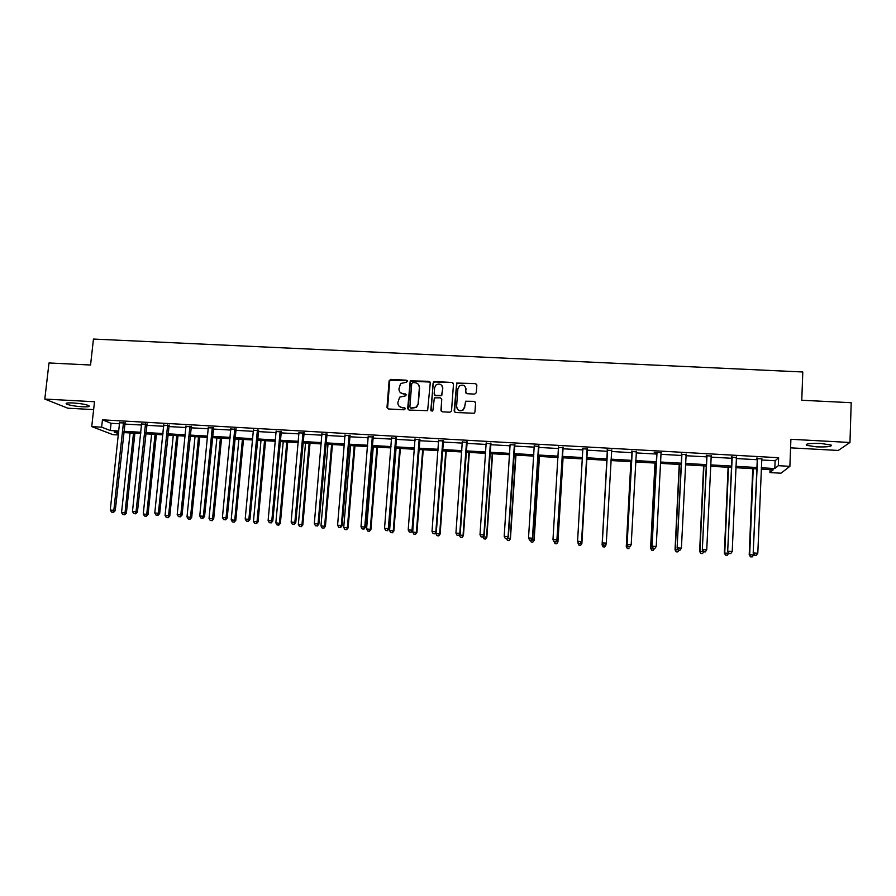 <?xml version="1.0" encoding="UTF-8"?>
<svg xmlns="http://www.w3.org/2000/svg" width="896" height="896" viewBox="0 0 896 896"><rect width="100%" height="100%" fill="white"/><g stroke="black" fill="none" stroke-linecap="round" stroke-linejoin="round"><path stroke-width="1.34" d="M407.378 381.282L406.426 380.195L390.723 379.411L389.122 380.811L386.994 407.4L388.36 408.957L404.107 409.797L405.227 408.811L404.275 407.714L402.226 407.613C399.37 407.165 397.914 405.507 397.858 402.618L399.627 397.174L405.955 395.741L405.35 393.938L403.312 393.826C400.456 393.4 399 391.742 398.944 388.864L400.59 383.533L406.269 382.256L407.378 381.282M407.277 380.733L389.794 380.173L387.542 408.654M405.082 408.184L402.226 407.613M406.179 394.442L403.312 393.826M820.949 443.475C810.152 443.173 805.302 443.778 806.4 445.29L816.536 446.858C827.266 447.171 832.126 446.566 831.118 445.043L820.949 443.475M73.024 402.942C67.334 402.718 65.173 403.088 66.528 404.062C69.653 405.339 74.928 406.246 82.342 406.784C88.032 407.019 90.205 406.65 88.872 405.664C85.781 404.398 80.494 403.491 73.024 402.942M474.69 394.106L476.302 392.694L476.84 385.168L475.44 383.611L456.702 383.051L454.149 410.939L455.549 412.518L474.208 413.235L474.936 412.037L475.574 402.92L474.174 401.341L465.629 401.218L464.632 406.885L462.784 410.01C459.234 411.331 457.162 410.144 456.59 406.459L457.878 388.819L459.502 385.862C463.109 384.306 465.248 385.426 465.909 389.222L465.696 392.157L467.096 393.725L474.69 394.106M761.566 459.973L775.118 460.734L778.613 457.722L778.31 465.685L789.891 466.334L780.976 473.211L769.922 472.573L773.226 469.851L761.197 469.168M118.406 434.963L112.918 434.65L91.739 426.608L94.506 401.744L44.8 399.067L49 362.958L90.552 365.019L93.453 339.058L802.794 371.986L801.774 400.254L851.2 402.707L849.968 442.478L790.899 439.286L789.891 466.334M91.739 426.608L101.64 427.179L110.275 430.517L118.843 430.998M778.613 457.722L102.446 419.843L101.64 427.179M430.259 382.861L428.882 381.304L410.234 380.856L407.68 408.498L409.046 410.054L427.627 410.682L430.259 382.861M434.47 381.584L452.099 382.458L453.488 384.014L451.528 410.805L449.915 412.216L442.344 411.813L440.955 410.245L441.762 399.381L440.373 397.813L434.347 397.88L432.914 410.267L432.477 411.051L430.819 410.166L433.406 381.942L452.099 382.458M790.586 447.843L838.275 450.453L849.968 442.478M44.8 399.067L67.771 408.195L93.632 409.606M102.446 419.843L111.07 423.304L119.616 423.786M124.578 424.066L141.635 425.029M146.552 425.298L163.766 426.272M168.638 426.552L186.01 427.526M190.837 427.795L208.365 428.792M213.147 429.061L230.854 430.058M235.581 430.326L253.456 431.334M258.138 431.592L276.17 432.611M280.818 432.869L299.018 433.899M303.61 434.157L321.978 435.198M326.525 435.445L345.072 436.498M349.563 436.744L368.29 437.808M372.736 438.054L391.619 439.118M396.021 439.365L415.094 440.44M419.44 440.686L438.682 441.773M442.971 442.019L462.403 443.106M466.648 443.352L486.259 444.45M490.448 444.685L510.238 445.805M514.371 446.04L534.352 447.16M538.429 447.395L558.6 448.538M562.621 448.762L582.982 449.904M586.947 450.128L607.477 451.293M611.442 451.506L632.061 452.67M636.115 452.906L656.768 454.07M660.923 454.306L681.61 455.47M685.877 455.706L706.597 456.87M710.965 457.117L731.73 458.293M736.198 458.539L756.997 459.715M124.88 423.046L119.706 422.755M146.843 424.29L141.714 423.998M168.93 425.522L163.845 425.242M191.128 426.776L186.088 426.496M213.438 428.03L208.443 427.75M235.872 429.296L230.922 429.016M258.429 430.562L253.523 430.282M257.208 430.494L257.891 430.528M281.098 431.838L276.248 431.558M303.89 433.115L299.085 432.846M326.816 434.403L322.045 434.146M349.854 435.702L345.139 435.434M373.016 437.013L368.346 436.744M396.301 438.312L391.686 438.054M419.709 439.634L415.15 439.376M443.251 440.955L438.738 440.709M466.917 442.288L462.459 442.042M490.717 443.632L486.304 443.386M514.651 444.976L510.283 444.73M538.709 446.331L534.397 446.085M562.901 447.686L558.6 447.451M587.216 449.053L582.904 448.818M611.677 450.43L607.342 450.184M636.272 451.819L631.904 451.573M661.248 452.693L654.237 452.301L656.611 452.962M685.955 454.608L681.453 454.362M711.043 456.019L706.44 455.762M736.266 457.442L731.562 457.173M761.634 458.864L756.829 458.595M475.608 383.622L456.87 383.342L454.496 412.003M474.342 401.363L465.786 401.486L464.632 406.885M770.045 469.672L769.922 472.573M761.253 467.779L774.816 468.552L778.31 465.685M123.805 431.29L140.862 432.264M145.79 432.544L163.005 433.53M167.888 433.81L185.27 434.806M190.098 435.086L207.648 436.083M212.43 436.363L230.149 437.371M234.886 437.64L252.762 438.67M257.454 438.939L275.498 439.97M280.146 440.238L298.357 441.28M302.96 441.538L321.339 442.59M325.886 442.859L344.445 443.912M348.947 444.17L367.674 445.245M372.12 445.502L391.026 446.578M395.427 446.835L414.512 447.922M418.858 448.179L438.122 449.277M442.422 449.523L461.866 450.632M466.11 450.878L485.733 451.998M489.922 452.245L509.734 453.376M513.867 453.611L533.859 454.754M537.947 454.989L558.13 456.142M562.162 456.378L582.523 457.542M586.499 457.766L607.051 458.942M611.005 459.178L631.646 460.354M635.701 460.589L656.365 461.776M660.531 462.011L681.24 463.198M685.496 463.434L706.238 464.621M710.606 464.878L731.394 466.066M735.862 466.323L756.672 467.51M118.698 432.286L114.206 432.029L118.552 433.709M756.616 468.899L735.795 467.701M731.326 467.454L710.55 466.256M706.182 466.01L685.429 464.811M681.173 464.565L660.464 463.378M656.298 463.142L635.622 461.955M631.568 461.72L610.926 460.544M606.973 460.309L586.421 459.133M582.445 458.909L562.072 457.733M558.04 457.509L537.858 456.344M533.781 456.109L513.778 454.966M509.645 454.72L489.832 453.589M485.643 453.342L466.01 452.222M461.765 451.976L442.322 450.856M438.021 450.61L418.757 449.512M414.411 449.254L395.326 448.168M390.925 447.91L372.019 446.824M367.562 446.566L348.835 445.491M344.333 445.234L325.774 444.17M321.227 443.912L302.837 442.859M298.245 442.59L280.022 441.549M275.374 441.28L257.331 440.238M252.638 439.97L234.763 438.95M230.014 438.682L212.307 437.662M207.525 437.382L189.974 436.374M185.136 436.106L167.754 435.098M162.882 434.818L145.656 433.832M140.728 433.552L123.67 432.578M111.07 423.304L110.275 430.517M775.118 460.734L774.816 468.552M400.165 392.381L403.547 394.106M399.19 406.258L402.461 407.87M430.102 382.077L410.458 381.136L408.162 409.696M412.821 382.581L411.701 383.566L409.886 406.974L410.85 408.061L416.304 407.109L418.13 403.67L419.362 387.666C419.294 384.776 417.838 383.118 414.982 382.693L412.821 382.581M410.256 407.837L410.85 408.061M418.555 384.664L419.574 387.946L418.354 403.939L416.517 407.366L411.074 408.318M453.365 383.309L452.278 382.738M441.594 398.574L441.336 411.354M434.672 381.875L433.07 383.275L431.144 410.995M442.602 388.125C441.885 384.25 439.723 383.174 436.094 384.888L434.605 387.722L434.146 393.915L435.523 395.472L441.538 395.416L442.781 388.405L442.064 385.84M434.515 395.002L435.523 395.472M442.781 388.405L441.728 395.685L435.725 395.752M465.494 387.184L465.965 393.12M456.758 406.728C457.33 410.402 459.402 411.578 462.941 410.256L464.8 407.142M475.474 402.237L474.174 401.341M476.75 384.563L475.44 383.611M130.077 432.936L121.554 512.534L126.392 513.072L134.893 433.216M124.197 514.674L122.808 514.573L124.746 514.786L125.026 512.77L133.515 433.138M122.808 514.573L121.554 512.534M126.392 513.072L124.746 514.786M123.491 422.475L113.837 510.272L110.286 510.037L119.605 422.251M125.126 422.565L115.259 510.586L113.837 510.272L112.997 512.221L111.574 512.131L112.997 512.221M113.568 512.355L115.259 510.586M110.286 510.037L111.574 512.131M151.614 434.179L143.259 513.99L148.053 514.517L156.397 434.448M145.891 516.13L144.502 516.04L146.418 516.242L146.742 514.214L155.075 434.37M144.502 516.04L143.259 513.99M148.053 514.517L146.418 516.242M173.264 435.422L165.066 515.446L169.814 515.973L178.002 435.691M167.709 517.597L166.298 517.496L168.202 517.709L168.571 515.682L176.747 435.624M166.298 517.496L165.066 515.446M169.814 515.973L168.202 517.709M145.522 423.718L136.046 511.75L132.474 511.515L141.613 423.494M147.09 423.797L137.413 512.064L136.046 511.75L135.184 513.71L133.75 513.621L135.184 513.71M135.722 513.834L137.413 512.064M132.474 511.515L133.75 513.621M167.664 424.962L158.368 513.24L154.784 513.005L163.733 424.738M169.176 425.04L159.667 513.554L158.368 513.24L157.483 515.2L156.05 515.11L157.483 515.2M158.01 515.323L159.667 513.554M154.784 513.005L156.05 515.11M195.026 436.666L186.995 516.914L191.699 517.44L199.718 436.934M189.627 519.064L188.216 518.974L190.098 519.176L190.523 517.149L198.531 436.867M188.216 518.974L186.995 516.914M191.699 517.44L190.098 519.176M216.899 437.92L209.037 518.392L213.696 518.918L221.558 438.189M211.669 520.542L210.246 520.453L212.117 520.666L212.576 518.627L220.416 438.122M210.246 520.453L209.037 518.392M213.696 518.918L212.117 520.666M238.896 439.186L231.19 519.87L235.805 520.397L243.499 439.454M233.822 522.032L232.4 521.942L234.248 522.144L234.752 520.117L242.424 439.387M232.4 521.942L231.19 519.87M235.805 520.397L234.248 522.144M189.93 426.205L180.813 514.741L177.206 514.506L185.976 425.981M191.374 426.294L182.056 515.054L180.813 514.741L179.906 516.712L178.461 516.611L179.906 516.712M180.41 516.824L182.056 515.054M177.206 514.506L178.461 516.611M212.307 427.47L203.381 516.253L199.752 516.006L208.331 427.246M213.685 427.549L204.546 516.555L203.381 516.253L202.451 518.213L201.006 518.123L202.451 518.213M202.922 518.336L204.546 516.555M199.752 516.006L201.006 518.123M234.797 428.725L226.061 517.765L222.421 517.518L230.81 428.501M236.118 428.803L227.17 518.067L226.061 517.765L225.109 519.736L223.653 519.635L225.109 519.736M225.557 519.848L227.17 518.067M222.421 517.518L223.653 519.635M260.994 440.451L253.456 521.36L258.037 521.886L265.552 440.72M256.088 523.533L254.654 523.432L256.491 523.645L257.04 521.606L264.544 440.653M254.654 523.432L253.456 521.36M258.037 521.886L256.491 523.645M257.421 430.002L248.864 519.288L245.202 519.042L253.411 429.778M258.675 430.069L249.917 519.579L248.864 519.288L247.901 521.259L246.434 521.158L247.901 521.259M248.315 521.371L249.917 519.579M245.202 519.042L246.434 521.158M283.214 441.728L275.845 522.861L280.381 523.387L287.728 441.986M278.477 525.034L277.032 524.933L278.846 525.146L279.451 523.107L286.787 441.93M277.032 524.933L275.845 522.861M280.381 523.387L278.846 525.146M280.157 431.278L271.802 520.811L268.117 520.565L276.125 431.054M281.344 431.346L272.776 521.102L271.802 520.811L270.805 522.794L269.338 522.693L270.805 522.794M271.197 522.906L272.776 521.102M268.117 520.565L269.338 522.693M305.547 443.016L298.357 524.373L302.837 524.888L310.016 443.262M300.978 526.546L299.533 526.445L301.325 526.658L301.974 524.608L309.142 443.218M299.533 526.445L298.357 524.373M302.837 524.888L301.325 526.658M303.016 432.566L294.851 522.357L291.144 522.11L298.962 432.331M304.136 432.622L295.758 522.637L294.851 522.357L293.843 524.339L292.365 524.238L293.843 524.339M294.202 524.451L295.758 522.637M291.144 522.11L292.365 524.238M328.003 444.304L320.981 525.885L325.416 526.4L332.427 444.55M323.602 528.069L322.146 527.968L323.926 528.17L324.621 526.131L331.61 444.506M322.146 527.968L320.981 525.885M325.416 526.4L323.926 528.17M325.998 433.854L318.035 523.902L314.306 523.656L321.922 433.63M327.051 433.91L318.875 524.182L318.035 523.902L316.994 525.885L315.504 525.784L316.994 525.885M317.33 525.997L318.875 524.182M314.306 523.656L315.504 525.784M350.571 445.592L343.728 527.408L348.118 527.923L354.939 445.85M346.349 529.592L344.882 529.491L346.64 529.704L347.379 527.654L354.2 445.805M344.882 529.491L343.728 527.408M348.118 527.923L346.64 529.704M349.104 435.154L341.331 525.459L337.59 525.202L345.005 434.918M350.09 435.21L342.104 525.739L341.331 525.459L340.278 527.453L338.778 527.352L340.278 527.453M340.592 527.554L342.104 525.739M337.59 525.202L338.778 527.352M373.251 446.902L366.587 528.942L370.933 529.446L377.586 447.149M369.208 531.126L367.741 531.037L369.477 531.238L370.272 529.178L376.902 447.104M367.741 531.037L366.587 528.942M370.933 529.446L369.477 531.238M372.344 436.464L364.762 527.016L360.998 526.77L368.211 436.229M373.262 436.509L365.467 527.296L364.762 527.016L363.686 529.021L362.186 528.92L363.686 529.021M363.966 529.122L365.467 527.296M360.998 526.77L362.186 528.92M396.066 448.202L389.581 530.477L393.87 530.981L400.344 448.448M392.19 532.672L390.712 532.571L392.437 532.773L393.277 530.723L399.728 448.414M390.712 532.571L389.581 530.477M393.87 530.981L392.437 532.773M395.696 437.774L388.326 528.595L384.541 528.338L391.552 437.539M396.547 437.819L388.954 528.864L388.326 528.595L387.229 530.589L385.706 530.488L387.229 530.589M387.475 530.701L388.954 528.864M384.541 528.338L385.706 530.488M418.992 449.523L412.686 532.022L416.942 532.526L423.226 449.77M415.307 534.229L413.818 534.128L415.52 534.33L416.405 532.269L422.677 449.736M413.818 534.128L412.686 532.022M416.942 532.526L415.52 534.33M419.485 386.602L419.373 387.486M419.182 439.096L412.014 530.174L408.206 529.917L415.016 438.861M419.955 439.13L412.574 530.443L412.014 530.174L410.883 532.179L409.371 532.078L410.883 532.179M411.118 532.28L412.574 530.443M408.206 529.917L409.371 532.078M436.005 532.426L435.926 533.579L440.126 534.083L446.23 451.08M438.536 535.786L437.035 535.685L438.726 535.886L439.656 533.826L445.749 451.058M437.035 535.685L435.926 533.579M440.126 534.083L438.726 535.886M442.725 387.397L442.646 388.192M442.792 440.418L435.837 531.765L432.006 531.507L438.603 440.182M443.498 440.462L436.318 532.022L434.683 533.77L433.149 533.669L434.683 533.77M434.885 533.87L436.318 532.022M432.006 531.507L433.149 533.669M459.312 534.778L463.434 535.64L469.347 452.413M461.888 537.354L460.387 537.253L462.045 537.454L463.042 535.394L468.944 452.39M460.387 537.253L459.278 535.147M463.434 535.64L462.045 537.454M466.043 388.685L465.976 389.334M466.536 441.75L459.782 533.355L455.93 533.098L462.314 441.515M467.163 441.784L460.197 533.624L458.606 535.371L457.072 535.27L458.606 535.371M458.774 535.472L460.197 533.624M455.93 533.098L457.072 535.27M483.067 536.738L486.864 537.208L492.598 453.746M485.374 538.933L483.862 538.832L485.509 539.034L486.539 536.962L492.262 453.723M483.862 538.832L482.899 536.962M486.864 537.208L485.509 539.034M490.403 443.094L483.862 534.968L479.998 534.71L486.17 442.859M490.963 443.128L484.21 535.226L482.664 536.984L481.118 536.883L482.664 536.984M482.81 537.085L484.21 535.226M479.998 534.71L481.118 536.883M507.226 538.35L510.429 538.787L515.962 455.09M508.984 540.523L507.461 540.422L509.085 540.613L510.171 538.552L515.693 455.078M507.461 540.422L506.576 538.675M510.429 538.787L509.085 540.613M514.405 444.438L508.077 536.581L504.19 536.323L510.138 444.203M514.886 444.472L508.346 536.838L506.856 538.608L505.299 538.496L506.856 538.608M506.968 538.698L508.346 536.838M504.19 536.323L505.299 538.496M531.518 539.974L534.117 540.378L539.459 456.434M532.717 542.114L531.194 542.013L532.795 542.203L533.938 540.142L539.269 456.422M531.194 542.013L530.309 540.266M534.117 540.378L532.795 542.203M538.53 445.794L532.426 538.205L528.517 537.947L534.251 445.558M538.955 445.816L532.616 538.451L531.182 540.232L529.614 540.131L531.182 540.232M531.261 540.333L532.616 538.451M528.517 537.947L529.614 540.131M555.946 541.61L557.928 541.968L563.08 457.789M556.584 543.715L555.05 543.614L556.629 543.805L557.816 541.744L562.957 457.789M555.05 543.614L554.176 541.867M557.928 541.968L556.629 543.805M562.8 447.16L556.909 539.84L552.978 539.582L558.488 446.914M563.136 447.182L557.032 540.086L555.643 541.867L554.075 541.766L555.643 541.867M558.645 447.586L558.421 446.914M555.688 541.968L557.032 540.086M552.978 539.582L554.075 541.766M580.507 543.256L581.874 543.57L586.835 459.155M578.032 542.248L578.48 543.122M580.574 545.328L579.04 545.227L580.597 545.418L581.84 543.346L586.779 459.155M579.051 545.317L577.987 543.088L579.04 545.227M581.874 543.57L580.597 545.418M578.682 543.502L580.261 543.614L578.682 543.502L577.584 541.218L582.87 448.291M578.659 543.413L577.584 541.218L581.571 541.722L587.462 448.549M587.194 448.538L581.538 541.486L580.238 543.514M583.027 449.187L582.725 448.28M580.261 543.614L581.571 541.722M603.154 546.851L604.699 546.952L603.154 546.851L602.112 544.701L606.883 460.309L602.09 544.925L603.165 544.779M605.203 544.914L605.987 544.958L606.066 543.648M604.699 546.952L605.987 544.958L604.688 547.042M603.142 546.93L602.09 544.925M607.544 450.486L602.291 543.11L607.376 449.669M603.389 545.07L602.314 542.875L606.29 543.133L604.957 545.261L603.389 545.07L604.957 545.261M611.733 449.915L606.29 543.133L604.979 545.171M607.499 451.002L607.152 449.658M611.923 449.926L611.464 450.946M602.291 543.11L603.378 545.16M630.862 461.686L626.27 546.549L627.995 546.437M630.941 461.686L626.371 546.325L627.357 548.565L628.958 548.576L627.402 548.475M627.357 548.565L626.27 546.549M632.195 451.864L627.088 544.757L632.027 451.046M628.253 546.739L627.189 544.533L631.187 544.802L629.798 546.93L628.253 546.739L629.798 546.93M636.406 451.293L631.187 544.802L629.843 546.84M632.072 452.39L631.725 451.035M627.088 544.757L628.208 546.829M654.976 463.064L650.586 548.173L652.96 548.106M655.133 463.075L650.765 547.96L651.717 550.2L653.352 550.222L651.784 550.11M654.45 548.576L653.352 550.222M651.717 550.2L650.586 548.173M656.981 453.264L652.019 546.426L656.813 452.446M653.251 548.408L654.864 548.52L653.251 548.408L652.21 546.202L656.23 546.47L661.046 453.074M656.779 453.779L656.421 452.424M652.019 546.426L653.173 548.498M654.864 548.52L656.23 546.47M679.224 464.453L675.046 549.808L678.07 549.786M679.459 464.475L675.293 549.606L676.2 551.835L677.88 551.869L676.301 551.757M678.989 550.222L677.88 551.869M676.2 551.835L675.046 549.808M681.901 454.664L677.096 548.106L681.733 453.846M678.395 550.088L680.008 550.2L678.395 550.088L677.365 547.882L681.408 548.15L686.157 454.093M681.632 455.179L681.262 453.813M677.096 548.106L678.294 550.178M680.008 550.2L681.408 548.15M703.595 465.853L699.63 551.454L703.315 551.477M703.909 465.875L699.955 551.253L700.818 553.493L702.542 553.526L700.952 553.414M703.674 551.88L702.542 553.526M700.818 553.493L699.63 551.454M706.966 456.075L702.318 549.786L706.798 455.258M703.685 551.79L705.309 551.891L703.685 551.79L702.666 549.573L706.731 549.842L711.245 455.504M706.608 456.59L706.25 455.224M702.318 549.786L703.539 551.869M705.309 551.891L706.731 549.842M728.112 467.264L724.349 553.112L728.706 553.179M728.504 467.286L724.752 552.91L725.581 555.162L727.339 555.184L725.738 555.083M728.728 553.213L727.339 555.184M725.581 555.162L724.349 553.112M732.178 457.498L727.675 551.477L731.998 456.669M729.109 553.493L730.744 553.605L729.109 553.493L728.112 551.264L732.2 551.544L736.478 456.915M731.741 458.002L731.36 456.635M727.675 551.477L728.941 553.571M730.744 553.605L732.2 551.544M752.752 468.675L749.213 554.781L753.704 554.848L753.738 554.075M753.222 468.709L749.694 554.579L750.467 556.83L752.27 556.864L750.669 556.752M753.704 554.848L752.27 556.864M750.467 556.83L749.213 554.781M757.523 458.92L753.189 553.179L757.344 458.091M754.69 555.206L756.336 555.307L754.69 555.206L753.693 552.978L757.803 553.246L761.846 458.349M757.008 459.424L756.627 458.058M753.189 553.179L754.488 555.285M756.336 555.307L757.803 553.246M123.379 422.688L124.768 423.259M123.222 423.226L124.611 423.797M145.41 423.92L146.742 424.491M145.253 424.458L146.574 425.029M167.552 425.163L168.818 425.734M167.395 425.712L168.661 426.272M189.818 426.418L191.016 426.989M189.661 426.966L190.859 427.526M212.195 427.672L213.338 428.243M212.038 428.221L213.181 428.781M234.696 428.938L235.771 429.509M234.539 429.486L235.614 430.046M257.309 430.214L258.317 430.774M257.152 430.763L258.171 431.323M280.056 431.491L280.997 432.051M279.899 432.04L280.84 432.6M302.915 432.779L303.789 433.328M302.758 433.328L303.632 433.877M325.898 434.067L326.704 434.627M325.741 434.616L326.547 435.176M349.003 435.366L349.742 435.915M348.846 435.926L349.586 436.475M372.232 436.677L372.904 437.226M372.075 437.226L372.758 437.774M395.595 437.987L396.189 438.536M395.438 438.547L396.043 439.085M806.4 445.29L806.434 444.282M66.528 404.062L66.629 403.155M212.05 428.176L213.181 428.736M234.584 429.229L235.659 429.789M257.264 430.315L258.272 430.875"/></g></svg>
